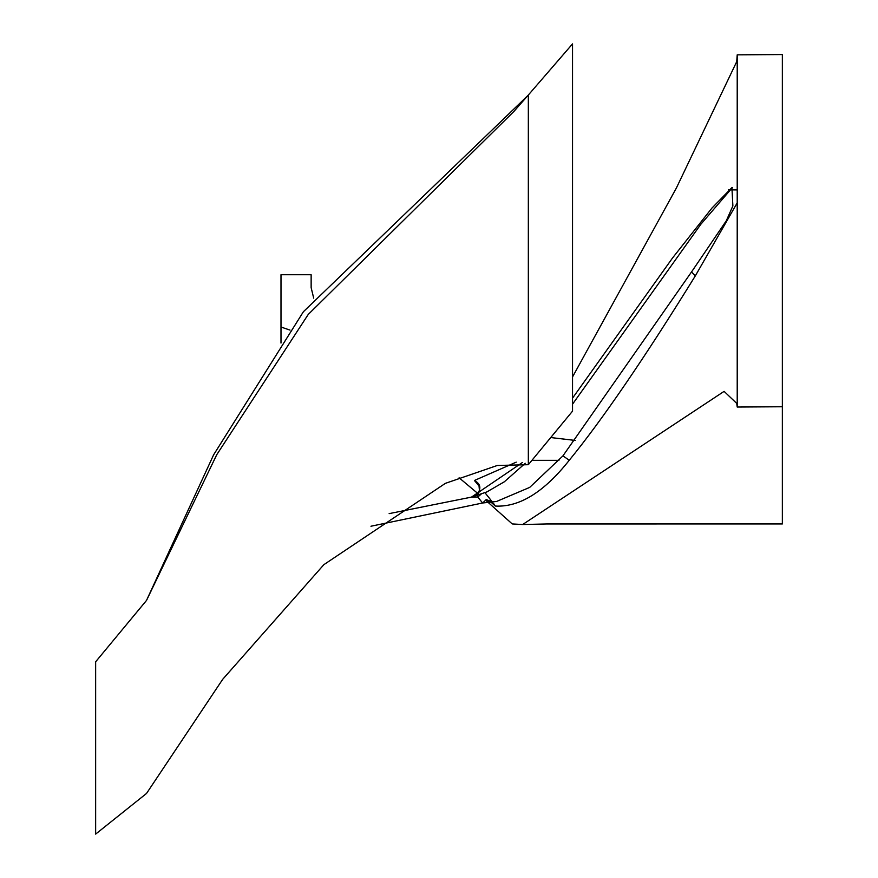 <?xml version="1.0" encoding="UTF-8"?>
<svg xmlns="http://www.w3.org/2000/svg" width="878" height="878" viewBox="0 0 878 878"><rect width="100%" height="100%" fill="white"/><g stroke="black" fill="none" stroke-linecap="round" stroke-linejoin="round"><path stroke-width="1.32" d="M313.698 298.158L311.141 287.633L311.141 274.726L280.993 274.726L280.993 327.022L290.036 330.106M528.336 95.022L513.937 111.418L308.244 314.445L216.756 454.694L146.516 600.42L95.647 661.792L95.647 834.1L146.527 793.449L222.705 679.309L323.839 564.686L445.376 483.35L497.288 465.483L528.336 464.692L572.533 411.145L572.533 43.9L528.336 95.022L528.336 464.692M146.791 599.806L213.661 454.749L303.404 311.723L527.985 95.439M572.533 189.593L572.533 204.53M370.955 526.229L482.615 502.995L496.575 501.459L529.697 487.4L562.941 455.869L691.502 271.982L726.315 220.762L732.878 205.913L731.923 187.607L711.904 208.119L672.559 257.956L572.533 398.151M522.443 462.476L471.475 497.113L389.141 513.619M496.575 501.459L489.079 502.051L486.247 499.615L482.615 502.995L477.764 497.036L471.475 497.113L486.873 491.921L504.323 481.802L525.242 463.288M490.067 501.953L493.612 503.544L495.291 506.057L492.415 502.435M478.938 485.863L474.416 480.486L477.434 483.558M486.247 499.615L492.119 501.854M481.089 494.171L477.764 497.036L476.853 494.874C481.517 488.629 480.705 483.833 474.416 480.486L516.253 462.146M476.864 494.863L474.581 496.169L476.853 494.852L479.52 491.559L479.048 486.072L477.347 483.449M485.523 500.065L512.236 523.936L522.651 524.528L724.098 391.368L736.719 403.397L737.213 407.03L737.213 197.407M737.213 202.873L695.354 275.824C644.298 358.389 602.264 419.871 569.251 460.27C544.075 492.097 519.425 507.352 495.291 506.057L490.813 501.964M728.455 189.846L737.213 189.922M737.213 195.223L737.213 54.831L736.719 61.636L676.378 188.024L572.533 376.947M280.993 327.022L280.993 343.057M459.106 477.797L478.115 493.732M695.354 275.824L691.502 271.982L562.941 455.869L569.251 460.27M737.213 407.03L782.353 406.755L782.353 54.557L737.213 54.831M546.511 523.957L782.353 523.946L782.353 392.389M782.353 403.408L782.353 419.651M575.266 440.438L551.077 437.584M532.046 460.335L558.957 460.324M492.273 501.843L484.963 492.723M731.923 187.607L732.658 187.464M732.34 187.672L700.831 224.285L572.533 404.176M737.213 197.352L737.213 195.388M522.651 524.528L547.071 523.946"/></g></svg>

